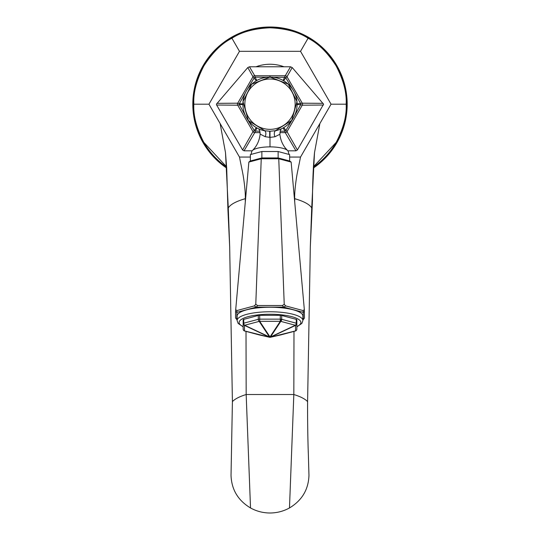 <?xml version="1.0" encoding="UTF-8"?>
<svg xmlns="http://www.w3.org/2000/svg" width="540" height="540" viewBox="0 0 540 540"><rect width="100%" height="100%" fill="white"/><g stroke="black" fill="none" stroke-linecap="round" stroke-linejoin="round"><path stroke-width="0.81" d="M226.631 166.887L203.837 142.391C196.486 128.196 193.158 115.466 193.853 104.193C193.158 92.914 196.486 80.183 203.837 65.988C212.45 52.529 221.812 43.281 231.93 38.245C241.333 32.002 254.023 28.519 270 27.79C285.964 28.519 298.654 32.002 308.07 38.245L300.524 51.32L239.476 51.32L208.946 104.193L239.476 157.066L242.703 173.036C243.763 178.22 245.693 192.321 245.275 198.7L245.295 201.852M246.011 331.385L246.173 394.517C239.47 396.603 234.88 398.972 232.409 401.612L229.669 246.598L227.941 209.939L226.699 168.19L225.497 152.638L228.278 207.907C230.459 204.397 236.129 201.326 245.275 198.7L245.579 198.686M289.636 157.066L300.524 157.066L297.297 173.036C296.237 178.22 294.307 192.314 294.725 198.7L294.705 201.852M293.99 331.385L293.828 394.517L289.481 507.958C283.439 511.279 276.946 512.96 270 513C263.054 512.96 256.561 511.279 250.519 507.958C238.019 500.438 231.525 489.577 231.032 475.362L232.409 401.612M289.481 507.958C301.982 500.438 308.475 489.577 308.968 475.362L308.327 453.384C307.969 445.466 307.469 421.619 307.591 401.612C305.12 398.972 300.53 396.603 293.828 394.517L246.173 394.517L250.519 507.958M307.591 401.612L310.331 246.598L311.722 207.907L314.503 152.638L319.876 123.545M294.422 198.686L294.725 198.7C303.872 201.326 309.541 204.397 311.722 207.907L312.053 209.925L312.451 200.624C312.572 181.94 313.261 165.942 314.503 152.638M239.476 157.066L250.364 157.066M220.124 123.545L225.497 152.638M227.948 209.925L228.278 207.907L229.669 246.598M308.07 38.245C318.188 43.281 327.55 52.529 336.163 65.988A76.397 76.397 0 0 1 336.163 142.391L313.369 166.887M313.362 167.096A76.397 76.397 0 0 0 336.163 142.391C343.521 128.196 346.842 115.466 346.147 104.193L331.054 104.193L300.524 51.32M226.692 168.089A77.193 77.193 0 0 1 270 27A77.193 77.193 0 0 1 313.308 168.089M231.93 38.245L239.476 51.32M193.853 104.193L208.946 104.193M300.524 157.066L331.054 104.193M255.987 66.791A39.94 39.94 0 0 1 284.013 66.791M226.638 167.096A76.397 76.397 0 0 1 270 27.79A76.397 76.397 0 0 1 336.163 65.988C343.514 80.183 346.842 92.914 346.147 104.193M216.635 105.03L242.595 149.985L252.997 131.639L237.722 105.192L216.635 105.03L216.405 104.193L247.793 67.554L249.466 66.791L254.732 75.742L285.262 75.749L283.135 80.453M252.14 150.822L244.04 150.822L242.595 149.985M287.861 150.822L295.961 150.822L285.269 132.638L279.882 132.624M249.466 66.791L290.534 66.791L292.207 67.554L323.595 104.193L297.405 149.985L295.961 150.822M323.075 103.349L302.279 103.187L297.128 103.862M323.365 105.03L302.279 105.192A2.012 1.998 -90 0 0 302.279 103.187L287.003 76.741L285.755 77.76L292.491 89.026M297.405 149.985L287.003 131.639L283.703 127.602M294.442 92.414L300.679 103.714A2.012 0.925 -90 0 1 300.679 104.672L302.279 105.192L287.003 131.639A2.012 1.998 -30 0 1 285.269 132.638L285.262 132.638A2.012 1.991 -43.5 0 0 286.99 131.632M244.04 150.822L254.738 132.638L256.865 127.926M260.138 132.624L254.738 132.638A2.012 1.991 43.5 0 1 253.01 131.632L254.246 130.619A2.012 0.999 37.7 0 0 255.103 131.233M245.558 115.965L239.321 104.672L237.722 105.192A2.012 1.998 -90 0 1 237.722 103.187L216.925 103.349M247.793 67.554L252.997 76.741L256.298 80.777M242.872 104.517L239.321 104.672A2.012 0.925 -90 0 1 239.321 103.714L237.722 103.187L252.997 76.741A2.012 1.998 150 0 1 254.732 75.742L254.738 75.749A2.012 1.991 136.5 0 0 253.01 76.754M290.534 66.791L285.269 75.742A2.012 1.991 -136.5 0 1 286.99 76.754M292.207 67.554L287.003 76.741A2.012 1.998 -150 0 0 285.269 75.742M297.128 104.517L300.679 104.672L294.442 115.952M292.484 119.367L285.755 130.619A2.012 0.999 -37.7 0 1 284.897 131.233L280.152 131.227M285.262 132.638L284.897 131.233M285.714 130.565A2.012 0.965 -32.4 0 1 284.857 131.092L283.135 127.926M259.882 131.227L255.143 131.092A2.012 0.965 32.4 0 1 254.286 130.565L256.298 127.602M254.732 132.638A2.012 1.998 30 0 1 252.997 131.639L253.01 131.632M254.286 130.565L247.509 119.353M242.872 103.862L239.321 103.714L245.558 92.428M247.516 89.012L254.246 77.76A2.012 0.999 142.3 0 1 255.103 77.153L284.857 77.288A2.012 0.965 -147.6 0 1 285.714 77.814L283.703 80.777M254.738 75.749L255.103 77.153M254.286 77.814A2.012 0.965 147.6 0 1 255.143 77.288L256.865 80.453M285.714 77.814L285.755 77.76A2.012 0.999 -142.3 0 0 284.897 77.153M264.56 130.768A4.097 2.221 -77.3 0 1 265.167 136.688L260.138 134.082C259.538 139.637 257.627 144.403 254.407 148.365L251.856 151.186L250.972 154.433M270 131.254L264.269 130.7A27.122 27.122 0 0 1 270 77.072A27.122 27.122 0 0 1 275.906 130.66L270 131.254L270 146.88A18.151 4.853 180 0 1 287.496 150.444L285.586 148.352C282.413 144.443 280.51 139.752 279.875 134.271L274.968 136.755L270 137.389L265.167 136.688M275.609 130.734A4.171 2.241 -102 0 0 274.968 136.755M269.683 131.247L269.73 137.383M250.364 160.994L250.364 154.595L261.866 151.524L278.134 151.524L289.636 154.595L289.636 160.994M261.792 157.943L261.238 158.767L248.852 162.081L250.189 161.042L261.792 157.943L278.208 157.943L289.811 161.042L291.148 162.081L304.337 309.643L304.452 318.047L303.224 319.707L303.224 312.35L283.763 307.145L256.237 307.145L236.776 312.35L235.548 311.432L235.548 318.047L237.107 319.795M248.852 162.081L235.548 311.432M304.452 311.432L303.224 312.35L303.109 310.568L285.62 305.89L284.222 304.27L278.762 158.767L261.238 158.767L255.778 304.27L254.381 305.89L236.891 310.568L235.663 309.643M236.891 310.568L236.776 319.707M285.62 305.89L283.763 307.145L282.366 305.532L257.634 305.532L256.237 307.145L254.381 305.89M237.107 316.028A32.893 8.789 0 0 1 270 307.24A32.893 8.789 0 0 1 302.893 316.028L302.893 320.558A32.893 8.789 0 0 0 270 311.762A32.893 8.789 0 0 0 237.107 320.558L237.107 316.028M278.208 157.943L278.762 158.767L291.148 162.081M303.109 310.568L304.337 309.643M282.366 305.532L284.222 304.27M257.634 305.532L255.778 304.27M296.257 319.363A2.012 0.54 0 0 1 296.851 319.748L296.851 323.575A2.012 0.54 180 0 0 296.257 323.197L281.711 319.309L280.287 321.314L280.287 319.147L259.713 319.147A2.012 0.54 180 0 0 258.289 319.309L243.743 323.197L243.743 319.363L258.289 315.475A2.012 0.54 0 0 1 259.713 315.32L280.287 315.32A2.012 0.54 0 0 1 281.711 315.475L296.257 319.363L296.257 323.197A2.012 1.37 -75 0 1 295.333 325.262L280.787 321.374A2.012 1.37 -75 0 0 281.711 319.309L281.711 315.475M269.737 337.298A2.012 1.87 -77.2 0 1 269.5 337.25A2.012 0.878 -75.9 0 1 269.291 337.115A2.012 0.527 -64.7 0 0 269.5 336.98A2.012 1.519 -33.4 0 0 270 336.926L269.291 337.115L244.458 325.391A2.012 1.937 180 0 1 243.149 323.575L243.149 319.748A2.012 0.54 0 0 1 243.743 319.363M258.289 315.475L258.289 319.309A2.012 1.37 -105 0 0 259.214 321.374L244.667 325.262A2.012 1.37 -105 0 1 243.743 323.197A2.012 0.54 180 0 0 243.149 323.575L243.149 329.076A2.012 2.012 0 0 0 244.647 331.02L259.214 334.915A2.012 1.37 105 0 1 259.193 334.908L269.5 337.25L244.667 331.027A2.012 1.37 105 0 1 244.647 331.02A2.012 0.878 -75.9 0 1 244.458 330.892L244.458 325.391A2.012 0.527 -64.7 0 0 244.667 325.262L269.5 336.98L259.214 321.374A2.012 1.519 -33.4 0 0 259.713 321.314L270 336.926L280.287 321.314A2.012 1.519 33.4 0 0 280.787 321.374L270.5 336.98A2.012 0.527 64.7 0 0 270.709 337.115L295.542 325.391A2.012 0.527 64.7 0 1 295.333 325.262L270.5 336.98A2.012 1.519 33.4 0 1 270 336.926L270.709 337.115L269.291 337.115L270.709 337.115A2.012 0.878 75.9 0 1 270.5 337.25L280.787 334.915A2.012 1.37 75 0 0 280.807 334.908A2.012 1.37 75 0 0 280.827 334.901M269.291 337.115L244.458 330.892A2.012 1.937 180 0 1 243.149 329.076M259.322 334.935A2.012 1.87 -77.2 0 1 259.214 334.915L244.647 331.02A2.012 1.37 105 0 1 244.242 330.797M269.818 337.304A2.012 2.012 0 0 1 269.561 337.264L259.268 334.928A2.012 2.012 0 0 1 259.193 334.908A2.012 1.37 105 0 1 259.173 334.901M280.287 321.314L259.713 321.314L259.713 315.32M270.709 337.115L295.542 330.892A2.012 0.878 75.9 0 1 295.333 331.027A2.012 1.37 75 0 0 295.353 331.02A2.012 1.37 75 0 0 295.758 330.797M269.811 337.304A2.012 2.012 0 0 0 270.446 337.264A2.012 1.87 77.2 0 0 270.5 337.25L295.333 331.027A2.012 2.012 0 0 0 296.851 329.076L296.851 323.575A2.012 1.937 0 0 1 295.542 325.391L295.542 330.892A2.012 1.937 0 0 0 296.851 329.076L296.851 325.242M261.866 157.943L261.866 151.524M278.134 157.943L278.134 151.524M270 75.769L270 77.024M270 146.88A18.151 4.853 180 0 0 269.555 146.88A18.151 4.853 180 0 0 252.504 150.444M270 79.029A25.164 25.164 0 0 1 295.164 104.193A25.164 25.164 0 0 1 270 129.357A25.164 25.164 0 0 1 244.836 104.193A25.164 25.164 0 0 1 270 79.029M243.149 326.572A30.875 8.249 0 0 1 270 314.246A30.875 8.249 0 0 1 296.851 326.572M270.263 337.298A2.012 1.87 77.2 0 0 270.446 337.264L280.733 334.928A2.012 2.012 0 0 0 280.807 334.908A2.012 1.87 77.2 0 1 280.678 334.935M281.711 319.309A2.012 0.54 180 0 0 280.287 319.147L280.287 315.32M280.787 334.915L295.333 331.027L280.807 334.908M310.331 246.598L312.059 209.939M258.836 128.911L259.659 130.545L260.138 134.082M279.875 134.271L280.375 130.552L281.232 128.885M264.978 130.849L248.333 120.514L242.987 101.669L251.728 84.139L270 77.065L288.238 84.112L297.007 101.588L291.735 120.42L275.177 130.822M296.851 326.835L301.874 323.406L302.893 320.558M243.149 326.835L238.126 323.406L237.107 320.558M287.496 150.444L288.144 151.186L289.028 154.433"/></g></svg>
